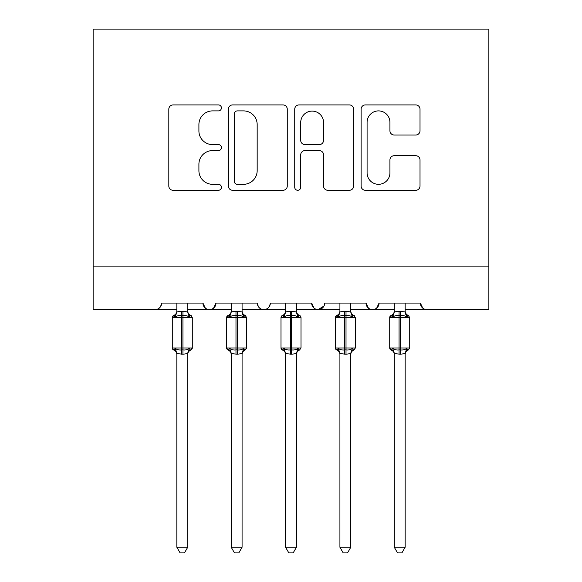 <?xml version="1.0" encoding="UTF-8"?>
<svg xmlns="http://www.w3.org/2000/svg" width="582" height="582" viewBox="0 0 582 582"><rect width="100%" height="100%" fill="white"/><g stroke="black" fill="none" stroke-linecap="round" stroke-linejoin="round"><path stroke-width="0.87" d="M221.422 107.903A2.99 2.99 0 0 0 218.432 104.92L173.08 104.92A4.27 4.27 0 0 0 168.816 109.183L168.816 186.022A4.27 4.27 0 0 0 173.08 190.285L218.432 190.285A2.99 2.99 0 0 0 221.422 187.302A2.99 2.99 0 0 0 218.432 184.312L212.568 184.312A13.662 13.662 0 0 1 198.906 170.65L198.906 164.248A13.662 13.662 0 0 1 212.568 150.593L218.432 150.593A2.99 2.99 0 0 0 221.422 147.602A2.99 2.99 0 0 0 218.432 144.612L212.568 144.612A13.662 13.662 0 0 1 198.906 130.957L198.906 124.555A13.662 13.662 0 0 1 212.568 110.893L218.432 110.893A2.99 2.99 0 0 0 221.422 107.903M415.744 135.009A4.27 4.27 0 0 0 420.015 130.739L420.015 109.183A4.27 4.27 0 0 0 415.744 104.92L365.38 104.92A4.27 4.27 0 0 0 361.109 109.183L361.109 186.022A4.27 4.27 0 0 0 365.38 190.285L415.744 190.285A4.27 4.27 0 0 0 420.015 186.022L420.015 159.977A4.27 4.27 0 0 0 415.744 155.714L394.189 155.714A4.27 4.27 0 0 0 389.925 159.977L389.925 172.89A11.422 11.422 0 0 1 378.504 184.312A11.422 11.422 0 0 1 367.089 172.89L367.089 122.307A11.422 11.422 0 0 1 378.504 110.893A11.422 11.422 0 0 1 389.925 122.307L389.925 130.739A4.27 4.27 0 0 0 394.189 135.009L415.744 135.009M93.135 266.105L488.865 266.105L488.865 29.1L93.135 29.1L93.135 309.588L155.103 309.588C158.566 309.711 160.734 307.536 161.629 303.069L202.936 303.069L205.322 308.111M287.268 109.183A4.27 4.27 0 0 0 282.998 104.92L232.625 104.92A4.27 4.27 0 0 0 228.362 109.183L228.362 186.022A4.27 4.27 0 0 0 232.625 190.285L282.998 190.285A4.27 4.27 0 0 0 287.268 186.022L287.268 109.183M299.002 104.92L349.375 104.92A4.27 4.27 0 0 1 353.638 109.183L353.638 186.022A4.27 4.27 0 0 1 349.375 190.285L327.819 190.285A4.27 4.27 0 0 1 323.548 186.022L323.548 154.856A4.27 4.27 0 0 0 319.278 150.593L304.983 150.593A4.27 4.27 0 0 0 300.712 154.856L300.712 187.302A2.99 2.99 0 0 1 297.722 190.285A2.99 2.99 0 0 1 294.732 187.302L294.732 109.183A4.27 4.27 0 0 1 299.002 104.92M187.717 309.588L209.462 309.588C205.999 309.711 203.831 307.536 202.936 303.069A6.526 6.526 0 0 0 209.462 309.588A6.526 6.526 0 0 0 215.987 303.069L257.295 303.069A6.526 6.526 0 0 0 263.821 309.588A6.526 6.526 0 0 0 270.346 303.069L311.654 303.069A6.526 6.526 0 0 0 318.179 309.588A6.526 6.526 0 0 0 324.705 303.069L366.013 303.069A6.526 6.526 0 0 0 372.538 309.588A6.526 6.526 0 0 0 379.064 303.069L420.371 303.069L422.758 308.111M350.793 309.588L372.538 309.588C376.001 309.711 378.169 307.536 379.064 303.069L376.678 308.111M394.283 309.588L372.538 309.588C369.075 309.711 366.907 307.536 366.013 303.069L368.399 308.111M296.434 309.588L318.179 309.588C314.717 309.711 312.549 307.536 311.654 303.069L314.04 308.111M231.207 309.588L209.462 309.588C212.925 309.711 215.093 307.536 215.987 303.069L213.601 308.111M420.371 303.069A6.526 6.526 0 0 0 426.897 309.588C423.434 309.711 421.266 307.536 420.371 303.069M488.865 266.105L488.865 309.588L405.152 309.588M155.103 309.588C158.566 309.711 160.741 307.536 161.629 303.069A6.526 6.526 0 0 1 155.103 309.588L176.848 309.588M242.076 309.588L263.821 309.588C267.284 309.711 269.451 307.536 270.346 303.069M285.566 309.588L263.821 309.588C260.358 309.711 258.19 307.536 257.295 303.069M339.924 309.588L318.179 309.588L323.999 306.016M237.325 110.893A2.99 2.99 0 0 0 234.335 113.883L234.335 181.322A2.99 2.99 0 0 0 237.325 184.312L243.516 184.312A13.662 13.662 0 0 0 257.171 170.65L257.171 124.555A13.662 13.662 0 0 0 243.516 110.893L237.325 110.893M323.548 122.526A11.422 11.422 0 0 0 312.127 111.104A11.422 11.422 0 0 0 300.712 122.526L300.712 140.342A4.27 4.27 0 0 0 304.983 144.612L319.278 144.612A4.27 4.27 0 0 0 323.548 140.342L323.548 122.526M187.717 311.69L187.717 311.69A4.787 4.561 180 0 0 190.234 315.706L189.296 317.103C187.52 315.771 185.403 315.262 182.937 315.575L181.628 315.575C179.161 315.262 177.044 315.771 175.269 317.103L173.705 315.488A2.175 2.175 0 0 0 172.279 317.525L172.279 347.971A2.175 2.175 0 0 0 173.705 350.008L172.279 347.971L192.286 347.971L192.286 317.525L190.86 315.488C188.881 314.636 187.833 313.138 187.717 310.992C187.833 313.138 188.881 314.636 190.86 315.488A2.175 2.175 0 0 1 191.485 315.844M190.86 350.008C188.881 350.859 187.833 352.357 187.717 354.503C187.833 352.357 188.881 350.859 190.86 350.008L192.286 347.971A2.175 2.175 0 0 1 192.162 348.676M187.717 353.805L187.717 353.805A4.787 4.561 0 0 1 190.234 349.789L189.296 348.392L187.724 353.58L182.937 354.227L176.841 353.58L176.848 547.247L187.717 547.247L187.724 353.58M176.848 311.69L176.848 311.69A4.787 4.561 180 0 1 174.338 315.706M176.848 303.069L176.841 311.916L181.628 311.268L187.724 311.916L187.717 303.069M176.848 354.503C176.732 352.357 175.684 350.859 173.705 350.008L175.269 348.392C177.044 349.724 179.161 350.233 181.628 349.92L182.937 349.92C185.403 350.233 187.52 349.724 189.296 348.392M176.848 353.805L176.848 353.805A4.787 4.561 -0 0 0 174.338 349.789M189.296 317.103L187.717 311.719M175.269 317.103L176.841 311.916M187.724 311.916L188.408 314.651M175.269 348.392L176.841 353.58M187.717 547.247L184.458 552.9L180.107 552.9L176.848 547.247M242.076 311.69L242.076 311.69A4.787 4.561 180 0 0 244.593 315.706L243.654 317.103C241.879 315.771 239.762 315.262 237.296 315.575L235.986 315.575C233.52 315.262 231.403 315.771 229.628 317.103L228.064 315.488A2.175 2.175 0 0 0 226.638 317.525L226.638 347.971A2.175 2.175 0 0 0 228.064 350.008L226.638 347.971L246.644 347.971L246.644 317.525L245.218 315.488C243.24 314.636 242.192 313.138 242.076 310.992C242.192 313.138 243.24 314.636 245.218 315.488A2.175 2.175 0 0 1 245.844 315.844M245.218 350.008C243.24 350.859 242.192 352.357 242.076 354.503C242.192 352.357 243.24 350.859 245.218 350.008L246.644 347.971A2.175 2.175 0 0 1 246.521 348.676M242.076 353.805L242.076 353.805A4.787 4.561 0 0 1 244.593 349.789L243.654 348.392L242.083 353.58L237.296 354.227L231.2 353.58L231.207 547.247L242.076 547.247L242.083 353.58M231.207 311.69L231.207 311.69A4.787 4.561 180 0 1 228.697 315.706M231.207 303.069L231.2 311.916L235.986 311.268L242.083 311.916L242.076 303.069M296.434 311.69L296.434 311.69A4.787 4.561 180 0 0 298.952 315.706L298.013 317.103C296.238 315.771 294.121 315.262 291.655 315.575L290.345 315.575C287.879 315.262 285.762 315.771 283.987 317.103L282.423 315.488A2.175 2.175 0 0 0 280.997 317.525L280.997 347.971A2.175 2.175 0 0 0 282.423 350.008L280.997 347.971L301.003 347.971L301.003 317.525L299.577 315.488C297.598 314.636 296.551 313.138 296.434 310.992C296.551 313.138 297.598 314.636 299.577 315.488A2.175 2.175 0 0 1 300.203 315.844M296.434 353.805L296.434 353.805A4.787 4.561 0 0 1 298.952 349.789L298.013 348.392L296.442 353.58L291.655 354.227L285.558 353.58L285.566 547.247L296.434 547.247L296.442 353.58M285.566 311.69L285.566 311.69A4.787 4.561 180 0 1 283.048 315.706M285.566 303.069L285.558 311.916L290.345 311.268L296.442 311.916L296.434 303.069M350.793 311.69L350.793 311.69A4.787 4.561 180 0 0 353.303 315.706L352.372 317.103C350.597 315.771 348.48 315.262 346.014 315.575L344.704 315.575C342.238 315.262 340.121 315.771 338.346 317.103L336.782 315.488A2.175 2.175 0 0 0 335.356 317.525L335.356 347.971A2.175 2.175 0 0 0 336.782 350.008L335.356 347.971L355.362 347.971L355.362 317.525L353.936 315.488C351.957 314.636 350.91 313.138 350.793 310.992C350.91 313.138 351.957 314.636 353.936 315.488A2.175 2.175 0 0 1 354.562 315.844M350.793 353.805L350.793 353.805A4.787 4.561 0 0 1 353.303 349.789L352.372 348.392L350.8 353.58L346.014 354.227L339.917 353.58L339.924 547.247L350.793 547.247L350.8 353.58M339.924 311.69L339.924 311.69A4.787 4.561 180 0 1 337.407 315.706M339.924 303.069L339.917 311.916L344.704 311.268L350.8 311.916L350.793 303.069M405.152 311.69L405.152 311.69A4.787 4.561 180 0 0 407.662 315.706L406.731 317.103C404.956 315.771 402.839 315.262 400.372 315.575L399.063 315.575C396.597 315.262 394.48 315.771 392.704 317.103L391.14 315.488A2.175 2.175 0 0 0 389.714 317.525L389.714 347.971A2.175 2.175 0 0 0 391.14 350.008L389.714 347.971L409.721 347.971L409.721 317.525L408.295 315.488C406.316 314.636 405.268 313.138 405.152 310.992C405.268 313.138 406.316 314.636 408.295 315.488A2.175 2.175 0 0 1 408.92 315.844M408.295 350.008C406.316 350.859 405.268 352.357 405.152 354.503C405.268 352.357 406.316 350.859 408.295 350.008L409.721 347.971A2.175 2.175 0 0 1 409.597 348.676M405.152 353.805L405.152 353.805A4.787 4.561 0 0 1 407.662 349.789L406.731 348.392L405.159 353.58L400.372 354.227L394.276 353.58L394.283 547.247L405.152 547.247L405.159 353.58M394.283 311.69L394.283 311.69A4.787 4.561 180 0 1 391.766 315.706M394.283 303.069L394.276 311.916L399.063 311.268L405.159 311.916L405.152 303.069M231.207 354.503C231.09 352.357 230.043 350.859 228.064 350.008L229.628 348.392C231.403 349.724 233.52 350.233 235.986 349.92L237.296 349.92C239.762 350.233 241.879 349.724 243.654 348.392M231.207 353.805L231.207 353.805A4.787 4.561 -0 0 0 228.697 349.789M243.654 317.103L242.076 311.719M229.628 317.103L231.2 311.916M242.083 311.916L242.767 314.651M229.628 348.392L231.2 353.58M242.076 547.247L238.816 552.9L234.466 552.9L231.207 547.247M285.566 354.503C285.449 352.357 284.402 350.859 282.423 350.008L283.987 348.392C285.762 349.724 287.879 350.233 290.345 349.92L291.655 349.92C294.121 350.233 296.238 349.724 298.013 348.392M285.566 353.805L285.566 353.805A4.787 4.561 -0 0 0 283.048 349.789M298.013 317.103L296.434 311.719M283.987 317.103L285.558 311.916M296.442 311.916L297.126 314.651M283.987 348.392L285.558 353.58M296.434 547.247L293.175 552.9L288.825 552.9L285.566 547.247M339.924 354.503C339.808 352.357 338.76 350.859 336.782 350.008L338.346 348.392C340.121 349.724 342.238 350.233 344.704 349.92L346.014 349.92C348.48 350.233 350.597 349.724 352.372 348.392M339.924 353.805L339.924 353.805A4.787 4.561 -0 0 0 337.407 349.789M352.372 317.103L350.793 311.719M338.346 317.103L339.917 311.916M350.8 311.916L351.484 314.651M338.346 348.392L339.917 353.58M350.793 547.247L347.534 552.9L343.184 552.9L339.924 547.247M394.283 354.503C394.167 352.357 393.119 350.859 391.14 350.008L392.704 348.392C394.48 349.724 396.597 350.233 399.063 349.92L400.372 349.92C402.839 350.233 404.956 349.724 406.731 348.392M394.283 353.805L394.283 353.805A4.787 4.561 -0 0 0 391.766 349.789M406.731 317.103L405.152 311.719M392.704 317.103L394.276 311.916M405.159 311.916L405.843 314.651M392.704 348.392L394.276 353.58M405.152 547.247L401.893 552.9L397.542 552.9L394.283 547.247M181.628 311.268L181.628 317.525L172.279 317.525L173.705 315.488C175.684 314.636 176.732 313.138 176.848 310.992M192.286 317.525L181.628 317.525L181.628 354.227M182.937 354.227L182.937 311.268M235.986 311.268L235.986 317.525L226.638 317.525L228.064 315.488C230.043 314.636 231.09 313.138 231.207 310.992M246.644 317.525L235.986 317.525L235.986 354.227M237.296 354.227L237.296 311.268M290.345 311.268L290.345 317.525L280.997 317.525L282.423 315.488C284.402 314.636 285.449 313.138 285.566 310.992M301.003 317.525L290.345 317.525L290.345 354.227M291.655 354.227L291.655 311.268M344.704 311.268L344.704 317.525L335.356 317.525L336.782 315.488C338.76 314.636 339.808 313.138 339.924 310.992M355.362 317.525L344.704 317.525L344.704 354.227M346.014 354.227L346.014 311.268M399.063 311.268L399.063 317.525L389.714 317.525L391.14 315.488C393.119 314.636 394.167 313.138 394.283 310.992M409.721 317.525L399.063 317.525L399.063 354.227M400.372 354.227L400.372 311.268M172.279 347.971L172.279 317.525M299.577 350.008C297.598 350.859 296.551 352.357 296.434 354.503C296.551 352.357 297.598 350.859 299.577 350.008L301.003 347.971M353.936 350.008C351.957 350.859 350.91 352.357 350.793 354.503C350.91 352.357 351.957 350.859 353.936 350.008L355.362 347.971M226.638 347.971L226.638 317.525M280.997 347.971L280.997 317.525M335.356 347.971L335.356 317.525M389.714 347.971L389.714 317.525"/></g></svg>
